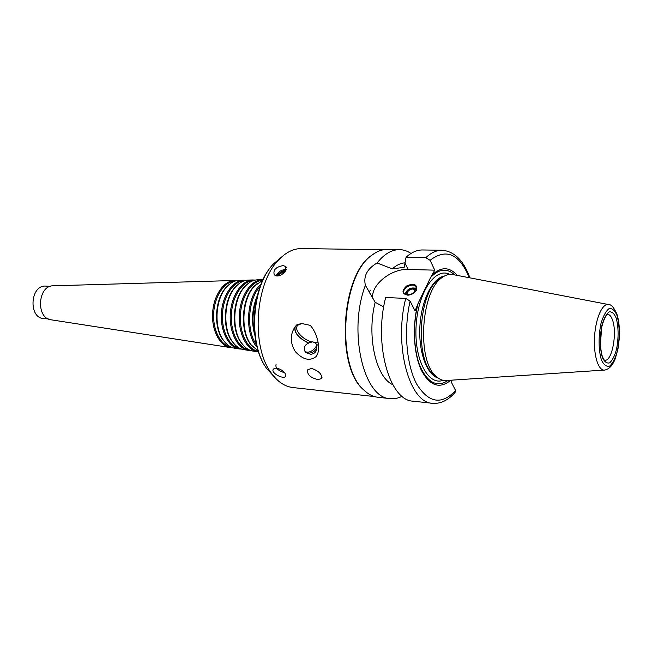 <?xml version="1.0" encoding="UTF-8"?>
<svg xmlns="http://www.w3.org/2000/svg" width="652" height="652" viewBox="0 0 652 652"><rect width="100%" height="100%" fill="white"/><g stroke="black" fill="none" stroke-linecap="round" stroke-linejoin="round"><path stroke-width="0.98" d="M317.866 379.537C310.246 377.712 306.88 374.452 307.752 369.757L311.575 368.429C318.885 370.955 322.227 374.354 321.599 378.625L317.866 379.537M316.652 348.168L316.464 349.382C316.171 352.056 314.354 353.686 311.012 354.272L310.328 354.134M304.916 351.224L307.345 353.237C312.952 353.213 316.179 350.768 317.011 345.894L316.081 344.028M312.821 341.844C305.959 343.148 303.278 346.204 304.777 351.004C308.518 355.258 319.651 346.791 315.405 342.928L312.821 341.844M294.802 327.198C294.28 332.993 298.779 338.241 308.29 342.944M316.742 344.998L318.469 344.957M310.376 325.462L310.23 325.315C317.597 333.474 321.46 349.928 316.065 356.587C309.847 361.412 302.935 359.757 295.332 351.632C289.961 342.781 289.936 334.435 295.242 326.595L296.701 324.94M315.169 342.707L318.168 342.797M301.632 323.571L297.882 325.177C293.433 329.064 301.664 339.073 311.46 341.884M316.685 344.892L318.453 344.851M295.193 326.668C293.995 332.487 298.388 337.899 308.388 342.895M297.508 324.468L301.909 323.555L309.945 325.291M405.031 294.321C407.125 288.86 411.013 286.929 416.677 288.518M407.378 295.12C402.227 291.452 416.033 284.574 415.911 290.873M409.66 294.867L414.33 292.544M409.986 294.867L407.842 294.117C405.422 291.721 412.317 287.23 414.419 289.838L414.142 292.805M408.657 295.128L404.509 293.856C400.312 289.7 412.276 281.917 415.919 286.432L416.359 289.993L415.153 291.892M416.571 289.92C414.77 292.968 411.925 294.72 408.038 295.185C401.852 294.036 401.387 290.963 406.628 285.975C413.67 282.976 417.044 284.158 416.75 289.512L416.571 289.92M286.032 270.091C282.112 270.849 278.958 272.805 276.57 275.951M285.609 270.873C282.023 271.265 279.309 272.968 277.467 275.983M286.236 269.594C281.501 269.594 278.135 271.688 276.122 275.877M283.107 265.6L285.812 266.538L285.715 270.702C281.998 275.503 278.184 276.904 274.288 274.899C272.878 270.042 275.82 266.937 283.107 265.6M284.957 271.803C282.161 272.177 280.034 273.522 278.575 275.845M279.944 369.179L281.786 370.238M276.065 364.484C275.209 367.956 278.045 370.711 284.59 372.74M276.603 368.168C280.213 368.877 283.074 370.662 285.168 373.523L285.478 376.579C282.74 379.497 269.855 372.365 273.595 368.95L276.603 368.168M383.726 306.921L375.169 302.275L365.397 285.299C363.262 276.22 367.157 268.779 377.076 262.984C384.191 254.044 391.673 249.594 399.521 249.643C403.539 249.724 407.37 250.996 411.005 253.457M404.982 263.123L406.041 257.304L425.821 257.679L430.084 260.295L434.77 270.164L408.128 269.455L404.982 263.123L404.175 267.353L392.276 268.852L377.076 262.984M408.128 269.455C390.638 268.437 369.448 286.236 373.017 299.154M405.731 298.412L385.674 297.508C373.409 344.346 389.7 400.882 413.132 401.167L432.521 403.311C409.505 403.115 393.58 345.886 405.731 298.412L410.108 301.094L415.088 310.89L418.193 303.164L430.597 277.516C438.992 268.697 447.036 267.833 454.729 274.924M434.77 270.164L430.597 277.516M402.113 396.269C398.201 398.266 394.248 399.048 390.246 398.633L377.948 397.272C372.781 396.693 367.915 394.118 363.368 389.537C336.008 365.707 341.624 275.592 371.721 255.331C376.799 251.362 381.95 249.406 387.149 249.471L399.521 249.643M390.246 398.633C363.816 398.665 347.695 331.428 365.397 285.299M392.276 268.852C396.44 265.103 400.695 263.106 405.031 262.854M406.041 257.304C411.453 252.348 416.954 249.903 422.537 249.969L442.048 250.246C436.563 250.181 431.159 252.658 425.821 257.679M432.765 274.321C441.567 266.578 449.741 266.945 457.272 275.413M432.521 403.311C440.801 403.955 448.397 400.222 455.3 392.105L455.585 390.507L451.274 382.031L452.105 380.132M604.054 370.1L447.199 380.458C443.238 380.988 439.497 379.57 435.968 376.22C416.587 360.434 420.923 290.816 442.105 277.556C446.025 274.671 449.913 273.726 453.776 274.736L608.137 304.468M437.199 377.321L433.287 374.452C414.46 359.113 418.649 291.86 439.228 278.974L443.466 276.619M448.168 380.393C437.182 387.687 427.834 383.026 420.124 366.4C413.474 350.051 412.618 323.962 418.193 303.164M450.744 380.222C439.733 389.301 429.961 386.041 421.453 370.434C414.02 354.941 412.186 328.584 417.19 306.53M392.748 384.639C375.911 377.378 366.522 335.943 375.169 302.275M367.157 392.854L362.862 389.179C335.625 365.454 341.208 275.796 371.175 255.625L375.894 252.52M374.435 396.563L292.878 387.549C284.745 386.595 277.516 381.713 271.191 372.903C251.028 346.538 254.916 284.076 278.192 260.409C285.56 252.454 293.335 248.51 301.526 248.575L383.58 249.74M254.5 332.438C251.99 320.923 252.699 309.61 256.611 298.494M254.81 335.201C251.11 321.786 251.925 308.649 257.263 295.796M256.546 344.835C245.885 330.8 247.866 299.056 260.181 286.448M257.149 347.263C244.052 333.571 246.383 296.081 261.085 284.117M258.306 351.208L251.004 344.696C240.107 330.637 242.112 298.502 254.663 285.902L262.723 280.344M253.489 347.655L250.384 344.101C239.683 330.295 241.647 298.787 253.97 286.415L257.499 283.278M258.339 351.306C247.589 349.586 239.227 332.919 240.433 314.525C241.517 296.13 251.884 280.621 262.764 280.254M258.542 351.917L257.524 351.778C246.611 350.042 238.102 333.123 239.333 314.46C240.433 295.78 250.963 280.05 262.014 279.684L263.033 279.675M253.416 351.143L252.886 351.061C248.648 350.279 244.907 347.663 241.68 343.205C231.134 329.431 233.057 298.583 245.225 286.228C248.982 282.202 253.017 280.067 257.32 279.822L257.85 279.806M244.141 346.163L241.077 342.618C230.727 329.105 232.609 298.86 244.557 286.733L248.029 283.596M249.292 349.904L249.097 349.871C238.477 348.192 230.213 331.909 231.395 313.962C232.446 296.016 242.666 280.882 253.416 280.523L253.612 280.515M250.865 350.54L248.282 350.344C237.499 348.633 229.105 332.104 230.303 313.897C231.37 295.674 241.753 280.319 252.658 279.961L255.25 280.083M244.223 349.716L243.701 349.635C239.447 348.853 235.706 346.22 232.495 341.738C222.291 328.266 224.133 298.649 235.926 286.538C239.675 282.495 243.709 280.344 248.029 280.091L248.559 280.075M234.916 344.688L231.9 341.167C221.892 327.94 223.701 298.918 235.266 287.035L238.697 283.913M240.123 348.494L239.969 348.461C229.488 346.799 221.33 330.906 222.479 313.408C223.514 295.902 233.571 281.142 244.174 280.792L244.337 280.784M241.705 349.13L239.162 348.934C228.518 347.239 220.229 331.102 221.395 313.343C222.438 295.568 232.666 280.588 243.432 280.23L245.991 280.352M235.152 348.315L234.647 348.233C230.368 347.443 226.627 344.802 223.432 340.303C213.579 327.117 215.347 298.706 226.757 286.847C230.49 282.772 234.524 280.613 238.868 280.36L239.382 280.352M225.82 343.237L222.854 339.733C213.188 326.807 214.924 298.966 226.114 287.336L229.496 284.223M230.955 347.076L230.955 347.076C220.62 345.43 212.576 329.92 213.701 312.862C214.704 295.796 224.606 281.403 235.062 281.053L235.062 281.053M232.674 347.736L230.156 347.54C219.659 345.87 211.484 330.116 212.625 312.797C213.644 295.47 223.701 280.849 234.329 280.499L236.847 280.613M51.369 319.847L51.06 319.798C35.705 318.16 37.743 285.535 53.171 285.812L53.488 285.804M48.354 318.942L43.961 318.608C28.044 318.29 30.147 284.459 45.982 286.114L50.383 286.334M430.084 260.295C446.278 247.98 459.367 253.799 469.334 277.736M617.069 315.633C619.767 326.065 619.881 337.817 617.403 350.882C615.325 358.25 612.75 363.319 609.669 366.082C606.523 367.011 603.785 364.973 601.429 359.961C598.512 350.556 598.324 336.057 600.989 323.555C603.206 316.033 605.895 311.061 609.049 308.632C612.187 308.119 614.86 310.45 617.069 315.633M616.205 318.078C618.609 327.337 618.707 337.777 616.507 349.39C614.657 355.935 612.367 360.417 609.628 362.854C606.849 363.653 604.42 361.836 602.342 357.386C599.75 347.997 599.62 337.263 601.959 325.161C603.915 318.502 606.287 314.085 609.082 311.917C611.861 311.436 614.241 313.49 616.205 318.078M604.82 370.051C598.43 371.33 593.336 355.324 594.559 336.571C595.675 317.801 602.709 302.552 608.895 304.614C611.234 304.443 613.874 307.508 616.808 313.808C618.561 319.553 619.539 323.979 619.4 337.475L617.99 348.926L615.341 358.421C612.872 365.161 609.367 369.04 604.82 370.051M438.217 378.087C426.767 374.892 418.274 351.558 419.937 325.698C421.494 299.83 432.814 277.728 444.574 275.975M443.124 380.303C428.119 386.123 413.898 359.04 416.131 325.462C418.079 291.868 435.544 266.758 449.709 274.386M455.585 390.507C441.689 405.21 428.78 403.148 416.84 384.321C406.432 365.324 403.433 330.279 410.108 301.094M274.15 376.717L266.855 368.739C247.996 344.069 251.599 286.147 273.375 264.011L281.599 256.994M612.546 320.108C617.411 332.968 612.008 361.607 604.852 360.238C604.062 360.385 603.01 358.437 601.69 354.386L600.345 345.519L601.674 327.108C604.102 318.689 606.115 314.435 607.705 314.354C609.661 314.533 611.274 316.448 612.546 320.108M370.295 290.132L369.236 293.041M321.599 378.625L322.007 377.532M310.531 354.191L307.345 353.237M305.592 352.292L304.777 351.004M317.891 353.148L316.065 356.587M414.419 289.838L414.827 290.645M416.359 289.993L416.75 289.512M408.445 295.144L408.038 295.185M415.919 286.432L416.62 287.834M286.383 267.483L285.82 266.546M285.886 375.813L285.478 376.571M469.913 277.85C463.621 260.49 454.33 251.289 442.048 250.246M433.287 374.452L435.968 376.22M439.228 278.974L442.105 277.556M362.862 389.179L363.368 389.537M371.175 255.625L371.721 255.331M278.192 260.409L273.375 264.011C250.947 286.896 247.442 343.245 266.855 368.739L271.191 372.903M250.384 344.101L251.004 344.696M253.97 286.415L254.663 285.902M252.886 351.061L257.524 351.778M257.32 279.822L262.014 279.684M241.077 342.618L241.68 343.205M244.557 286.733L245.225 286.228M243.701 349.635L248.282 350.344M248.029 280.091L252.658 279.961M231.9 341.167L232.495 341.738M235.266 287.035L235.926 286.538M234.647 348.233L239.162 348.934M238.868 280.36L243.432 280.23M222.854 339.733L223.432 340.303M226.114 287.336L226.757 286.847M51.06 319.798L230.156 347.54M53.171 285.812L234.329 280.499"/></g></svg>
